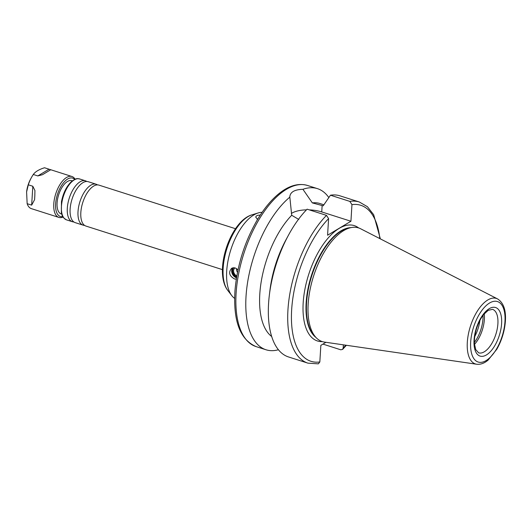 <?xml version="1.0" encoding="UTF-8"?>
<svg xmlns="http://www.w3.org/2000/svg" width="532" height="532" viewBox="0 0 532 532"><rect width="100%" height="100%" fill="white"/><g stroke="black" fill="none" stroke-linecap="round" stroke-linejoin="round"><path stroke-width="0.8" d="M49.05 169.196L50.527 169.881L42.447 174.715L37.819 175.926L33.31 174.483C35.298 171.683 39.049 169.442 44.542 167.76L49.05 169.196L37.819 175.926M32.818 186.253L34.926 190.516L34.819 195.849L34.58 199.666L31.661 205.126L27.152 203.69L26.6 191.959L28.309 184.817L32.818 186.253L31.661 205.126M27.152 203.69A21.479 10.148 -72.3 0 0 31.222 208.591L58.853 217.415A21.479 10.148 -72.3 0 1 55.72 193.867A21.479 10.148 -72.3 0 1 71.913 176.498A21.479 10.148 -72.3 0 1 75.112 179.224M63.042 217.043A21.479 10.148 -72.3 0 1 58.853 217.415M28.309 184.817A21.479 10.148 -72.3 0 1 31.341 177.701A21.479 10.148 -72.3 0 1 33.31 174.483M26.6 191.959L26.653 191.527A17.756 8.386 -72.3 0 1 30.67 178.938L31.341 177.701M257.142 219.137A6.038 2.514 -176.5 0 1 257.88 218.891M257.588 219.377L255.746 217.149C256.005 215.799 257.515 215.108 260.281 215.074M236.521 277.804A6.038 4.695 59.1 0 1 232.145 273.475A6.038 4.695 59.1 0 1 232.757 267.875M236.554 277.578A6.982 5.42 59.1 0 1 232.145 268.833M236.673 276.866A5.732 4.449 59.1 0 1 233.615 267.762M236.833 275.928A4.648 3.611 59.1 0 1 233.714 272.038A4.648 3.611 59.1 0 1 234.991 267.935M237.511 272.311A4.648 3.611 59.1 0 1 236.507 268.647M236.301 279.18L234.472 278.948C229.232 275.862 228.275 272.324 231.613 268.341C233.867 267.217 235.989 267.776 237.984 270.023M298.785 219.457L291.696 215.261L289.78 196.594M278.416 349.743A84.568 39.947 -72.3 0 1 265.993 349.763A84.568 39.947 -72.3 0 1 247.52 282.864A84.568 39.947 -72.3 0 1 289.774 197.192C290.026 192.172 294.409 189.552 302.934 189.312L312.344 202.905L323.183 205.818L330.465 195.211L349.85 201.395L351.951 204.64L350.934 221.252L321.74 211.935A21.613 8.997 3.5 0 0 309.285 209.874M306.459 209.854A21.613 8.997 3.5 0 0 291.356 213.492M326.502 215.374L307.11 209.182A84.568 39.947 -72.3 0 0 288.49 235.151A84.568 39.947 -72.3 0 0 269.358 295.087A84.568 39.947 -72.3 0 0 288.537 356.959L307.922 363.15A84.568 39.947 -72.3 0 1 288.803 300.799A84.568 39.947 -72.3 0 1 326.502 215.374L328.596 218.612L327.586 235.224L350.934 221.252M302.934 189.312A84.568 39.947 -72.3 0 1 317.424 188.634A84.568 39.947 -72.3 0 1 328.836 197.572M312.344 202.905A71.142 33.609 -72.3 0 1 319.852 203.503L323.882 204.787M271.686 336.503A71.142 33.609 -72.3 0 1 261.232 281.588A71.142 33.609 -72.3 0 1 291.696 215.261M343.379 344.842L343.187 347.995L342.608 349.398L340.773 349.797L322.937 344.104M330.465 195.211A84.568 39.947 -72.3 0 1 339.968 195.836L359.353 202.02A84.568 39.947 -72.3 0 0 349.85 201.395M307.922 363.15L318.329 363.848L319.832 361.966L320.849 345.354L325.943 342.302M269.358 295.087L269.977 290.04A71.142 33.609 -72.3 0 1 286.07 239.619L288.49 235.151M234.645 298.386A45.639 21.559 -72.3 0 1 231.806 295.639A45.639 21.559 -72.3 0 1 230.822 249.761A45.639 21.559 -72.3 0 1 258.2 212.946A45.639 21.559 -72.3 0 1 262.11 212.348M222.456 269.638L85.905 226.053A21.479 10.148 -72.3 0 1 81.11 218.725A21.479 10.148 -72.3 0 1 90.819 188.328A21.479 10.148 -72.3 0 1 98.965 185.129L235.523 228.72M84.568 225.382A21.479 10.148 -72.3 0 1 83.085 225.149A21.479 10.148 -72.3 0 1 79.953 201.608A21.479 10.148 -72.3 0 1 96.152 184.232A21.479 10.148 -72.3 0 1 97.489 184.897M83.085 225.149L75.192 222.635A21.479 10.148 -72.3 0 1 70.404 215.307A21.479 10.148 -72.3 0 1 80.106 184.903A21.479 10.148 -72.3 0 1 88.259 181.711L96.152 184.232M73.855 221.964A21.479 10.148 -72.3 0 1 72.379 221.731A21.479 10.148 -72.3 0 1 69.246 198.19A21.479 10.148 -72.3 0 1 85.439 180.814A21.479 10.148 -72.3 0 1 86.776 181.478M61.719 214.103L61.207 213.937A17.45 8.246 -72.3 0 1 58.66 194.812A17.45 8.246 -72.3 0 1 71.82 180.694L72.332 180.853M62.783 216.624A20.136 9.51 -72.3 0 1 57.449 194.426A20.136 9.51 -72.3 0 1 74.66 179.417M479.904 320.41A23.355 11.032 -72.3 0 1 474.77 336.503M483.029 315.403A23.355 11.032 -72.3 0 1 482.983 318.675A23.355 11.032 -72.3 0 1 474.411 342.389M484.24 313.887A22.823 10.78 -72.3 0 1 484.373 319.386A22.823 10.78 -72.3 0 1 474.524 344.324M476.679 364.24L324.407 342.083A59.67 28.183 -72.3 0 1 316.121 337.64A59.67 28.183 -72.3 0 1 313.548 276.175A59.67 28.183 -72.3 0 1 351.26 227.563A59.67 28.183 -72.3 0 1 360.59 228.747L497.533 298.904C503.478 302.668 506.098 310.023 505.4 320.982C504.662 330.937 501.809 340.347 496.835 349.218L488.157 360.058C484.406 363.276 480.582 364.666 476.679 364.24A34.394 16.246 -72.3 0 1 470.421 326.242A34.394 16.246 -72.3 0 1 497.533 298.904M316.121 337.64L314.346 335.772A58.394 27.584 -72.3 0 1 311.825 275.623A58.394 27.584 -72.3 0 1 348.733 228.055L351.26 227.563M321.74 211.935L322.139 205.485M265.993 349.763L256.072 346.598A84.568 39.947 -72.3 0 1 243.736 253.884A84.568 39.947 -72.3 0 1 307.509 185.469L317.424 188.634M351.951 204.64A81.881 38.676 -72.3 0 1 379.808 238.595M345.78 345.188A81.881 38.676 -72.3 0 1 343.187 347.995M231.806 295.639L227.829 290.499A41.762 19.731 -72.3 0 1 226.931 248.524A41.762 19.731 -72.3 0 1 251.982 214.828L258.2 212.946M72.379 221.731L66.52 219.862A21.479 10.148 -72.3 0 1 63.381 196.315A21.479 10.148 -72.3 0 1 79.581 178.945L85.439 180.814M497.899 323.702A22.823 10.78 -72.3 0 1 478.634 352.822L475.734 349.597L474.491 343.971C474.145 339.137 474.89 333.837 476.712 328.058C478.561 322.472 480.975 317.857 483.96 314.213L488.223 310.329L492.512 309.345A22.823 10.78 -72.3 0 1 497.899 323.702M501.603 323.556A25.503 12.05 -72.3 0 1 479.711 355.968A25.503 12.05 -72.3 0 1 482.165 315.882A25.503 12.05 -72.3 0 1 501.603 323.556M504.974 321.541A31.74 14.996 -72.3 0 1 477.729 361.88A31.74 14.996 -72.3 0 1 480.775 311.985A31.74 14.996 -72.3 0 1 504.974 321.541M315.875 337.381A58.394 27.584 -72.3 0 1 311.42 275.49A58.394 27.584 -72.3 0 1 350.914 227.63M322.359 341.617A60.542 28.595 -72.3 0 1 308.646 274.605A60.542 28.595 -72.3 0 1 358.648 227.935M319.832 361.966A81.881 38.676 -72.3 0 1 291.656 309.777A81.881 38.676 -72.3 0 1 328.596 218.612M34.58 199.666L34.653 198.502M34.74 197.093L34.813 195.849M71.913 176.498L49.941 169.482M342.608 349.398L346.385 345.281M380.353 238.868L373.67 214.709L367.393 206.682L359.353 202.02M227.829 290.499C213.226 271.746 230.403 220.873 251.982 214.828M66.52 219.862C60.934 216.424 62.743 215.606 61.373 212.787L61.473 201.675C63.168 193.136 66.447 186.479 71.308 181.711C77.273 177.289 77.579 178.885 79.581 178.945M256.072 346.598C240.038 339.629 233.023 320.829 235.018 290.199C237.232 265.468 244.52 242.253 256.903 220.541C263.899 208.644 271.526 199.453 279.785 192.97C289.461 185.449 298.705 182.948 307.509 185.469"/></g></svg>
